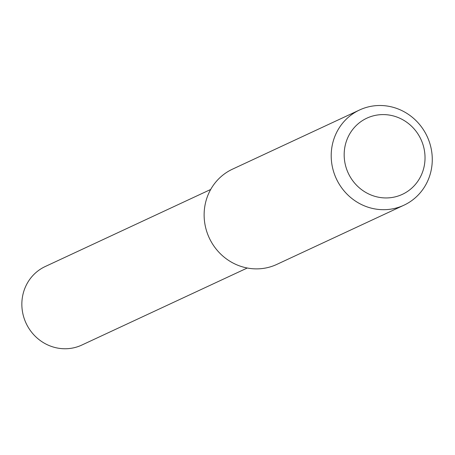 <?xml version="1.0" encoding="UTF-8"?>
<svg xmlns="http://www.w3.org/2000/svg" width="455" height="455" viewBox="0 0 455 455"><rect width="100%" height="100%" fill="white"/><g stroke="black" fill="none" stroke-linecap="round" stroke-linejoin="round"><path stroke-width="0.68" d="M210.688 189.468L45.244 266.522A43.322 41.314 65 0 0 22.75 313.142A43.322 41.314 65 0 0 81.82 345.061L247.27 268.012M392.955 197.333A42.019 40.074 65 0 0 424.157 149.138A42.019 40.074 65 0 0 376.245 115.2A42.019 40.074 65 0 0 345.044 163.396A42.019 40.074 65 0 0 392.955 197.333M392.182 208.93A52.524 50.095 65 0 0 403.915 205.216A52.524 50.095 65 0 0 429.526 142.455A52.524 50.095 65 0 0 371.297 106.265A52.524 50.095 65 0 0 359.564 109.985A52.524 50.095 65 0 0 333.947 172.741A52.524 50.095 65 0 0 392.182 208.93M359.564 109.985L232.482 169.169A52.524 50.095 65 0 0 206.871 231.925A52.524 50.095 65 0 0 265.1 268.114A52.524 50.095 65 0 0 276.833 264.395L403.915 205.216"/></g></svg>
